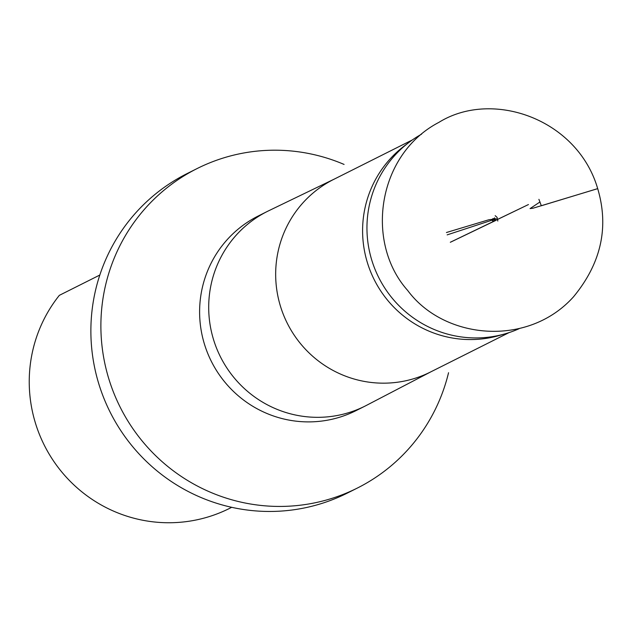 <?xml version="1.0" encoding="UTF-8"?>
<svg xmlns="http://www.w3.org/2000/svg" width="632" height="632" viewBox="0 0 632 632"><rect width="100%" height="100%" fill="white"/><g stroke="black" fill="none" stroke-linecap="round" stroke-linejoin="round"><path stroke-width="0.95" d="M541.324 205.763L538.914 199.333L541.324 205.763L597.69 188.62C577.324 118.784 492.209 89.254 438.892 122.371C377.383 154.358 364.664 242.348 407.695 290.475C443.79 339.384 527.688 347.853 573.501 296.819C601.119 263.354 609.185 227.283 597.69 188.62M519.117 328.695A108.909 107.085 -116.6 0 1 505.221 333.791A108.909 107.085 -116.6 0 1 378.687 277.416A108.909 107.085 -116.6 0 1 409.149 142.279A108.909 107.085 -116.6 0 1 421.584 134.158M99.824 275.038L59.337 295.349A139.585 137.247 63.4 0 0 35.487 423.266A139.585 137.247 63.4 0 0 229.542 508.397L231.707 507.314M505.221 333.791L499.446 335.458A107.788 105.986 -116.6 0 1 374.207 279.66A107.788 105.986 -116.6 0 1 404.362 145.913L409.149 142.279M448.554 372.714A178.714 175.728 -116.6 0 1 357.349 488.062A178.714 175.728 -116.6 0 1 120.143 407.111A178.714 175.728 -116.6 0 1 197.073 168.578A178.714 175.728 -116.6 0 1 344.077 164.431M197.073 168.578L187.072 173.595A178.714 175.728 63.4 0 0 110.134 412.135A178.714 175.728 63.4 0 0 347.339 493.086L357.349 488.062M446.437 232.513L488.733 219.794L496.286 218.767L447.164 234.875M540.012 201.94L530.051 208.6L532.989 208.22L597.698 188.652M509.06 332.606L430.345 372.09A107.788 105.986 -116.6 0 1 287.284 323.268A107.788 105.986 -116.6 0 1 333.68 179.401L412.396 139.909M431.048 371.735L366.402 405.404A108.909 107.085 -116.6 0 1 364.98 406.131A108.909 107.085 -116.6 0 1 220.434 356.803A108.909 107.085 -116.6 0 1 267.312 211.444A108.909 107.085 -116.6 0 1 268.75 210.74L334.383 179.046M364.98 406.131L355.887 410.697A108.909 107.085 -116.6 0 1 211.341 361.362A108.909 107.085 -116.6 0 1 258.219 216.01L267.312 211.444M450.316 242.261L528.455 204.547L493.276 221.469L494.99 219.991L494.493 217.843L495.369 220.181L494.635 218.83L492.913 218.569L492.336 219.557L492.944 221.658L491.949 219.399L493.474 221.074L495.607 220.521L450.324 242.285M497.811 221.026L497.084 217.368L495.172 215.686"/></g></svg>
